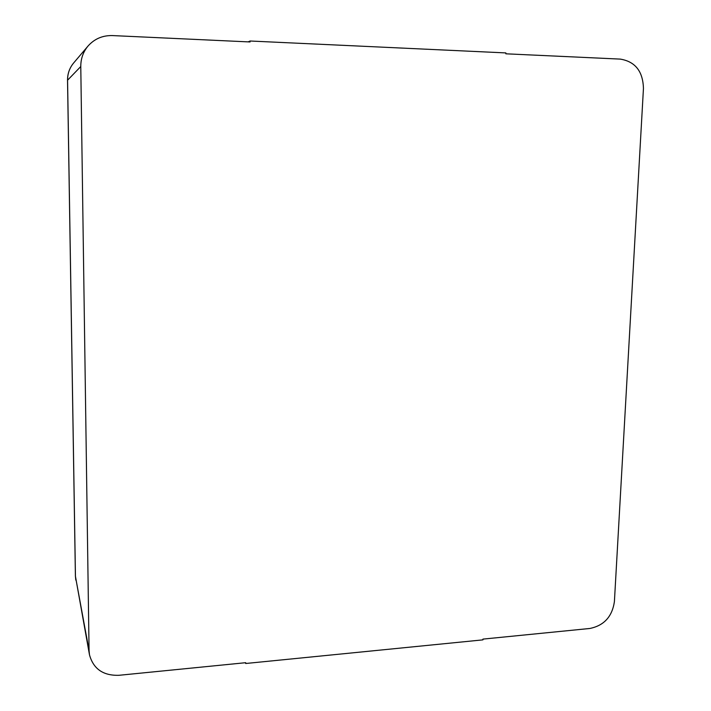 <?xml version="1.0" encoding="UTF-8"?>
<svg xmlns="http://www.w3.org/2000/svg" width="711" height="711" viewBox="0 0 711 711"><rect width="100%" height="100%" fill="white"/><g stroke="black" fill="none" stroke-linecap="round" stroke-linejoin="round"><path stroke-width="1.07" d="M89.071 650.601L89.479 654.795C93.363 668.927 103.193 675.761 118.959 675.299L245.722 662.696L245.713 663.496L482.92 639.864L482.947 639.109L589.801 628.48C603.986 625.6 612.189 616.659 614.402 601.657L643.446 88.466C642.966 71.34 635.234 61.555 620.25 59.102L505.832 53.805L505.868 52.916L250.094 41.007L250.085 41.958L112.454 35.577C102.606 35.337 94.456 38.829 88.004 46.064C83.169 51.912 80.761 58.729 80.778 66.523L89.071 650.601L75.446 576.479L67.572 80.174C67.545 73.633 69.562 67.901 73.642 62.977C69.545 67.936 67.501 73.686 67.527 80.254L80.778 66.523M250.094 41.007L248.157 41.869M245.713 663.496L245.339 662.732M89.479 654.795L75.402 576.052L67.527 80.254M88.004 46.064L73.642 62.977M75.402 576.052L75.801 580.096"/></g></svg>
